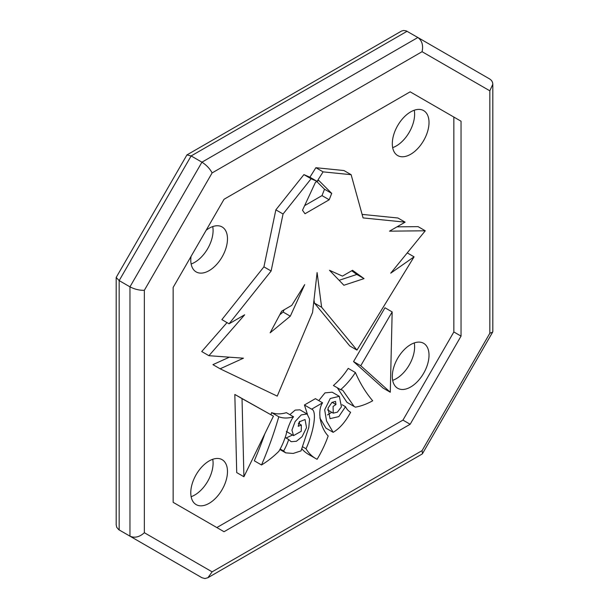 <?xml version="1.0" encoding="UTF-8"?>
<svg xmlns="http://www.w3.org/2000/svg" width="609" height="609" viewBox="0 0 609 609"><rect width="100%" height="100%" fill="white"/><g stroke="black" fill="none" stroke-linecap="round" stroke-linejoin="round"><path stroke-width="0.91" d="M191.097 571.47L119.166 529.937L201.937 577.72L129.961 536.171L129.961 286.839L129.961 536.171C134.756 538.227 139.56 537.077 144.356 532.723L144.356 290.28C139.56 290.463 134.756 289.313 129.961 286.839L119.166 280.604L191.142 155.942L201.937 162.177L129.961 286.839L201.937 162.177L417.858 37.507L201.937 162.177C206.481 165.092 209.869 168.67 212.115 172.918L422.075 51.696C423.445 45.363 422.045 40.636 417.858 37.507L406.241 30.876L403.645 30.465L401.514 31.059L186.925 154.93L191.142 155.942L407.063 31.28M191.142 571.493L118.77 529.693L116.753 527.379L116.182 524.768L116.182 277.46L186.925 154.93M116.182 277.46L119.166 280.604L119.166 529.937M422.075 51.696L489.834 90.817L492.818 84.232L492.559 82.443L491.547 80.51L489.834 79.063L417.858 37.507M414.265 110.229A25.959 14.989 -60 0 1 392.668 147.637M392.31 143.686A25.959 14.989 -60 0 1 403.638 117.56A25.959 14.989 -60 0 1 423.643 110.61A25.959 14.989 -60 0 1 423.643 140.58A25.959 14.989 -60 0 1 397.685 155.561A25.959 14.989 -60 0 1 392.31 143.686M212.731 459.285A25.959 14.989 -60 0 1 191.135 496.693M190.777 492.742A25.959 14.989 -60 0 1 202.112 466.623A25.959 14.989 -60 0 1 222.11 459.666A25.959 14.989 -60 0 1 222.11 489.636A25.959 14.989 -60 0 1 196.159 504.625A25.959 14.989 -60 0 1 190.777 492.742M414.265 342.936A25.959 14.989 -60 0 1 392.668 380.343M392.31 376.392A25.959 14.989 -60 0 1 403.638 350.266A25.959 14.989 -60 0 1 423.643 343.316A25.959 14.989 -60 0 1 423.643 373.287A25.959 14.989 -60 0 1 397.685 388.276A25.959 14.989 -60 0 1 392.31 376.392M212.731 226.578A25.959 14.989 -60 0 1 191.135 263.986M206.162 230.24A25.959 14.989 -60 0 1 222.11 226.959A25.959 14.989 -60 0 1 222.11 256.929A25.959 14.989 -60 0 1 196.159 271.918A25.959 14.989 -60 0 1 190.777 260.035A25.959 14.989 -60 0 1 191.02 256.465M311.602 409.157L304.409 405L315.393 398.659L322.587 402.815L311.633 409.172C317.259 410.732 313.78 431.842 306.015 448.749A75.379 43.521 120 0 0 315.767 458.577A75.379 43.521 120 0 0 317.099 459.293A75.379 43.521 120 0 0 328.175 435.96C320.41 428.02 316.931 410.923 322.587 402.815M301.828 448.795A75.379 43.521 120 0 0 308.573 454.421L315.767 458.577M302.597 446.77L306.015 448.749M304.454 405.031L307.378 414.158M243.912 476.74L236.711 472.584L234.83 394.465L273.433 416.153L242.024 398.613L243.912 476.74L273.433 416.153M234.83 394.465L242.024 398.613M392.166 311.93L384.972 307.773L353.555 361.586L360.756 365.735L390.278 392.234L392.166 311.93L360.756 365.735M353.555 361.586L383.084 388.078L390.278 392.234M285.187 437.483L288.681 439.508A33.556 19.374 -60 0 1 283.573 450.987L285.735 452.86L293.195 453.439L301.029 450.881L308.816 427.366L309.562 419.083L307.096 413.975L301.242 414.904L295.137 421.535L291.932 430.129L293.538 435.618L301.234 431.286L301.364 425.029L298.22 426.315L299.285 421.824L305.056 419.532L306.548 427.647L302.087 436.653L296.4 441.266L291.148 441.708L288.681 439.508M280.186 449.031L283.573 450.987M286.093 438.008L292.51 435.024M299.27 423.818L299.689 421.382M289.838 414.66L295.175 410.108L299.902 409.819L307.096 413.975M350.289 412.095L350.617 412.285A33.556 19.374 -60 0 1 350.449 412.194A33.556 19.374 -60 0 1 345.509 406.698L338.81 416.602L330.04 418.657L328.023 408.106L331.958 402.404L335.521 401.407L335.97 404.521L333.093 406.439L333.222 413.153L337.386 412.164L341.436 406.835L339.342 396.337L330.261 398.484L324.688 409.804L326.538 421.017L333.169 432.321C339.67 428.5 345.486 421.824 350.617 412.285M342.098 404.726L345.509 406.698M319.824 417.934L325.967 428.165L333.169 432.321M339.342 396.337L332.141 392.181L324.985 392.881L318.766 400.608M332.118 402.298L335.97 404.521M331.776 412.316L327.49 414.889M343.887 285.256L329.492 270.297L342.448 276.113L352.527 270.297L364.045 278.61L343.887 285.256M351.728 270.761L356.844 274.453L339.122 280.3M356.844 274.453L364.045 278.61M281.662 311.207L291.741 305.391L304.698 284.616L290.303 316.193L270.145 332.818L281.662 311.207M284.129 309.783L283.101 312.036L279.744 314.807M283.101 312.036L290.303 316.193M312.562 312.486L317.099 272.588L321.628 307.248L356.958 350.099L414.067 256.831L390.727 273.175L425.272 230.788L389.516 231.161L405.122 222.156L363.078 217.915L351.134 174.692L323.082 171.86L317.099 181.368L311.108 178.772L283.056 214.003L271.112 271.005L229.075 323.79L244.681 314.784L208.917 355.702L243.471 358.191L220.123 368.803L277.232 396.124L312.562 312.486M229.365 357.178L212.929 364.646L220.123 368.803M227.012 322.603L201.724 351.545L208.917 355.702M271.112 271.005L263.918 266.849L221.874 319.634L229.075 323.79M263.918 266.849L275.854 209.846L283.056 214.003M275.854 209.846L303.914 174.616L311.108 178.772M303.914 174.616L309.897 177.211L317.099 181.368L318.735 180.424L331.707 193.388L329.195 199.775L304.995 213.744L302.49 210.257L315.454 182.312L317.099 181.368L309.897 177.211L315.881 167.703L323.082 171.86M316.802 181.535L324.506 189.232L322.001 195.618L304.629 205.644M322.001 195.618L329.195 199.775M324.506 189.232L331.707 193.388M351.134 174.692L343.94 170.535L315.881 167.703M405.122 222.156L397.921 217.999L362.104 214.383M425.272 230.788L418.071 226.632L396.977 226.852M407.254 252.895L414.067 256.831M314 299.818L314.434 303.099L349.756 345.942L356.958 350.099M314.434 303.099L321.628 307.248M489.834 90.817L489.834 333.268L422.075 450.63L212.115 571.843L207.897 577.72L204.913 578.55L201.937 577.72M489.834 333.268L492.673 332.088L492.818 331.54L492.818 84.232M422.075 450.63L422.479 453.667L422.075 454.07L207.897 577.72M410.154 424.267L224.036 531.718L173.146 502.334L173.146 287.425L224.036 199.28L410.154 91.83L461.043 121.214L461.043 336.115L410.154 424.267L402.952 420.111L216.842 527.561M461.043 121.214L453.85 117.057L453.85 331.958L402.952 420.111M453.85 331.958L461.043 336.115M261.512 464.964A78.005 45.036 120 0 0 278.785 451.391C281.579 446.854 284.015 441.304 286.078 434.727C287.532 427.96 291.338 418.946 293.584 416.815A51.841 29.932 -60 0 1 278.785 416.762A260.743 150.537 -60 0 1 261.512 464.964L254.311 460.807A260.743 150.537 120 0 0 264.808 433.859M270.967 414.729A260.743 150.537 120 0 0 271.591 412.605L278.785 416.762M271.591 412.605A51.841 29.932 120 0 0 286.39 412.666L293.584 416.815M354.149 406.5L355.405 407.155A78.005 45.036 120 0 0 372.678 400.783A260.743 150.537 -60 0 1 355.405 372.525L348.211 368.369A51.841 29.932 120 0 1 333.412 385.512L340.606 389.669L342.707 390.232L354.149 406.5L346.955 402.343L337.31 387.766M355.405 372.525A51.841 29.932 -60 0 1 340.606 389.669M212.115 571.843L144.356 532.723M144.356 290.28L212.115 172.918M298.372 423.301L301.364 425.029M286.344 431.461L293.538 435.618M279.912 449.503L285.735 452.86M327.543 409.872L333.222 413.153M422.479 453.667L492.673 332.088"/></g></svg>
